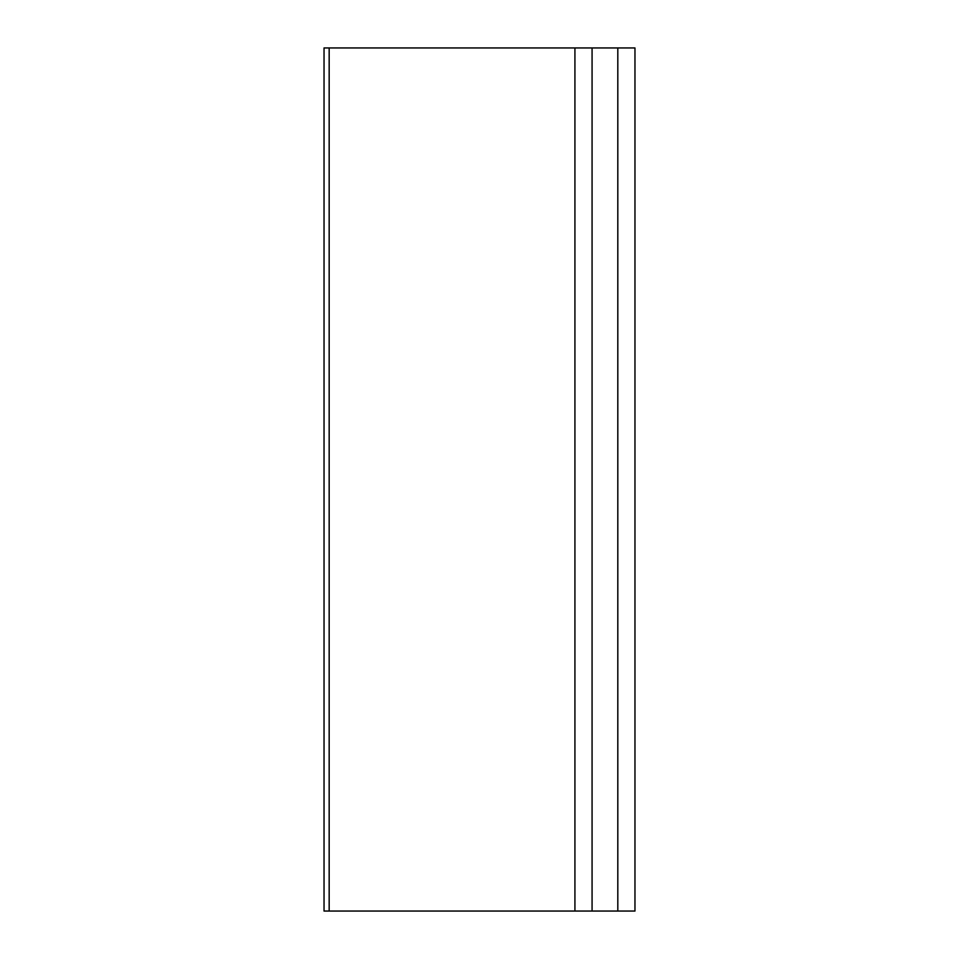 <?xml version="1.0" encoding="UTF-8"?>
<svg xmlns="http://www.w3.org/2000/svg" width="959" height="959" viewBox="0 0 959 959"><rect width="100%" height="100%" fill="white"/><g stroke="black" fill="none" stroke-linecap="round" stroke-linejoin="round"><path stroke-width="1.44" d="M329.165 47.95L574.921 47.95L574.921 911.05L324.034 911.05L324.034 47.95L329.165 47.95L329.165 911.05M634.966 47.95L634.966 911.05L617.812 911.05L617.812 47.95L634.966 47.95M574.921 47.95L617.812 47.95M592.075 47.95L592.075 911.05L617.812 911.05M574.921 911.05L592.075 911.05"/></g></svg>
